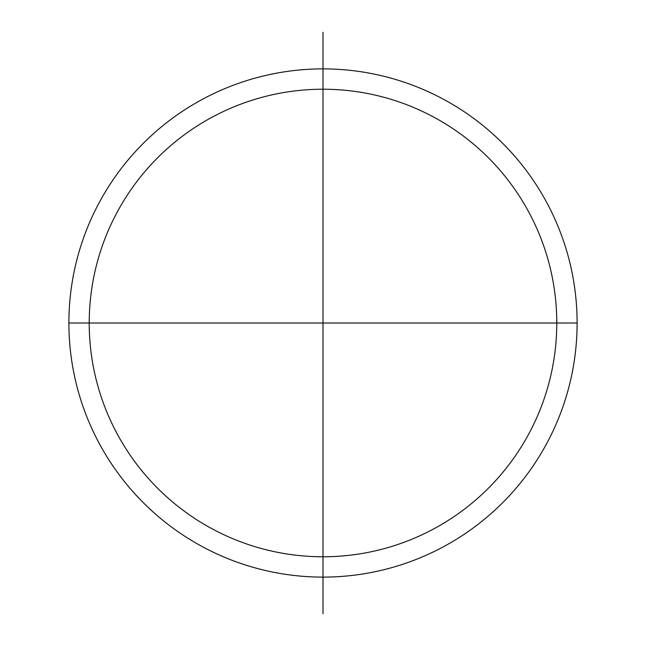 <?xml version="1.0" encoding="UTF-8"?>
<svg xmlns="http://www.w3.org/2000/svg" width="646" height="646" viewBox="0 0 646 646"><rect width="100%" height="100%" fill="white"/><g stroke="black" fill="none" stroke-linecap="round" stroke-linejoin="round"><path stroke-width="0.97" d="M323 577.112A254.112 254.112 0 0 1 68.888 323A254.112 254.112 0 0 1 323 68.888A254.112 254.112 0 0 1 577.112 323A254.112 254.112 0 0 1 323 577.112M323 556.779A233.779 233.779 0 0 0 556.779 323A233.779 233.779 0 0 0 323 89.221A233.779 233.779 0 0 0 89.221 323A233.779 233.779 0 0 0 323 556.779M323 613.7L323 32.3M68.888 323L577.112 323"/></g></svg>
